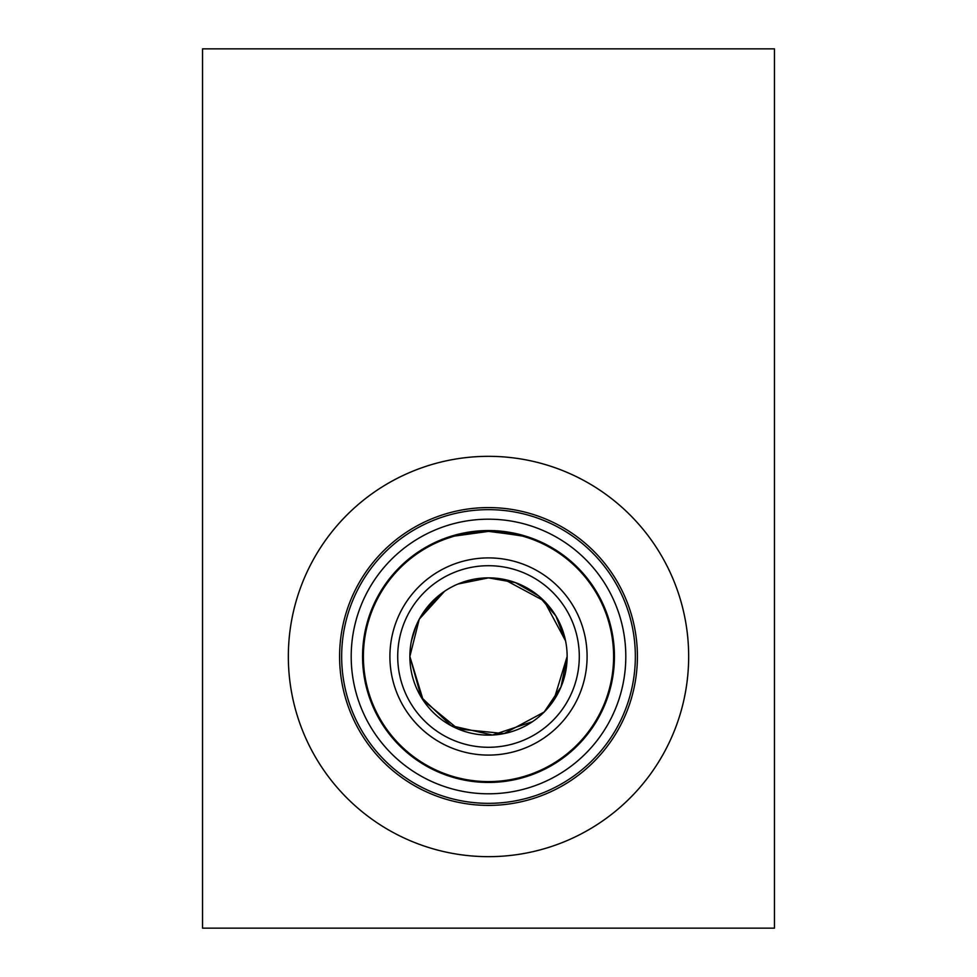<?xml version="1.0" encoding="UTF-8"?>
<svg xmlns="http://www.w3.org/2000/svg" width="977" height="977" viewBox="0 0 977 977"><rect width="100%" height="100%" fill="white"/><g stroke="black" fill="none" stroke-linecap="round" stroke-linejoin="round"><path stroke-width="1.47" d="M488.5 531.39C456.369 535.335 442.154 537.838 445.842 538.889C445.964 536.764 460.179 534.26 488.5 531.39C516.821 534.26 531.036 536.764 531.158 538.889C534.81 537.826 520.582 535.323 488.5 531.39L454.635 536.068M445.597 538.974L446.611 538.608M446.855 538.535L453.059 536.52M444.511 591.317L419.243 619.235L409.864 656.495A78.636 78.636 0 0 0 488.5 735.131A78.636 78.636 0 0 0 567.136 656.495A78.636 78.636 0 0 0 488.5 577.859A78.636 78.636 0 0 0 409.864 656.495L423.249 700.375L458.005 728.976L504.071 733.58L544.152 712.05L560.993 686.953L567.136 656.495L553.739 700.399M411.427 640.9L415.994 626.049M423.236 612.616L444.584 591.268M488.561 577.859L457.981 584.026L472.892 579.422M488.439 577.859L515.38 582.597L538.62 595.897L555.864 615.925L565.585 640.949M565.573 640.9L544.14 600.928L504.108 579.422M688.663 656.495A200.163 200.163 0 0 0 488.5 456.332A200.163 200.163 0 0 0 288.337 656.495A200.163 200.163 0 0 0 488.5 856.658A200.163 200.163 0 0 0 688.663 656.495M625.805 656.495A137.305 137.305 0 0 0 488.5 519.19A137.305 137.305 0 0 0 351.195 656.495A137.305 137.305 0 0 0 488.5 793.8A137.305 137.305 0 0 0 625.805 656.495M363.395 656.495A125.105 125.105 0 0 0 488.5 781.6A125.105 125.105 0 0 0 613.605 656.495A125.105 125.105 0 0 0 488.5 531.39A125.105 125.105 0 0 0 363.395 656.495M499.565 531.879L508.309 532.966M523.99 536.532L527.8 537.729M530.719 538.73L531.39 538.974M587.092 656.495A98.592 98.592 0 0 0 488.5 557.904A98.592 98.592 0 0 0 389.908 656.495A98.592 98.592 0 0 0 488.5 755.087A98.592 98.592 0 0 0 587.092 656.495M579.288 656.495A90.788 90.788 0 0 0 488.5 565.707A90.788 90.788 0 0 0 397.712 656.495A90.788 90.788 0 0 0 488.5 747.283A90.788 90.788 0 0 0 579.288 656.495M774.456 48.85L774.456 928.15L202.544 928.15L202.544 48.85L774.456 48.85M532.465 721.698L492.506 735.034L451.105 725.679L421.209 697.187L409.864 656.495M339.593 656.495A148.907 148.907 0 0 0 488.5 805.402A148.907 148.907 0 0 0 637.407 656.495A148.907 148.907 0 0 0 488.5 507.588A148.907 148.907 0 0 0 339.593 656.495M341.657 656.495A146.843 146.843 0 0 0 488.5 803.338A146.843 146.843 0 0 0 635.343 656.495A146.843 146.843 0 0 0 488.5 509.652A146.843 146.843 0 0 0 341.657 656.495M614.435 656.495A125.935 125.935 0 0 0 488.5 530.56A125.935 125.935 0 0 0 362.565 656.495A125.935 125.935 0 0 0 488.5 782.443A125.935 125.935 0 0 0 614.435 656.495"/></g></svg>

